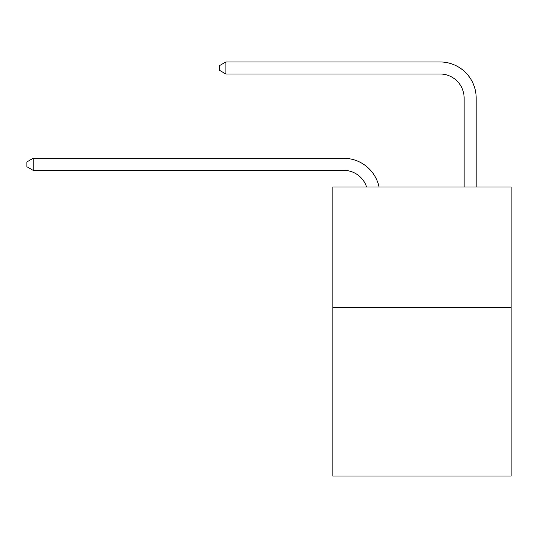 <?xml version="1.0" encoding="UTF-8"?>
<svg xmlns="http://www.w3.org/2000/svg" width="538" height="538" viewBox="0 0 538 538"><rect width="100%" height="100%" fill="white"/><g stroke="black" fill="none" stroke-linecap="round" stroke-linejoin="round"><path stroke-width="0.81" d="M511.1 307.42L511.1 476.049L332.84 476.049L332.84 186.975L511.1 186.975L511.1 307.42L332.84 307.42M343.674 158.306L33.161 158.306L343.674 158.306A36.133 36.133 169.2 0 1 379.034 186.975M464.126 186.975L464.126 98.084A24.089 24.089 103.8 0 0 440.037 73.995L225.879 73.995L219.618 70.384L219.618 65.562L225.879 61.951L440.037 61.951A36.133 36.133 32.3 0 1 476.17 98.084L476.17 186.975M464.126 98.084A24.089 24.089 -147.7 0 0 440.037 73.995A24.089 24.089 -147.7 0 1 464.126 98.084A24.089 24.089 -147.7 0 0 440.037 73.995A24.089 24.089 -147.7 0 1 464.126 98.084A24.089 24.089 -147.7 0 0 440.037 73.995A24.089 24.089 -147.7 0 1 464.126 98.084A24.089 24.089 -147.7 0 0 440.037 73.995A24.089 24.089 -147.7 0 1 464.126 98.084A24.089 24.089 -147.7 0 0 440.037 73.995A24.089 24.089 -147.7 0 1 464.126 98.084A24.089 24.089 -147.7 0 0 440.037 73.995A24.089 24.089 -147.7 0 1 464.126 98.084A24.089 24.089 -147.7 0 0 440.037 73.995A24.089 24.089 -147.7 0 1 464.126 98.084A24.089 24.089 -147.7 0 0 440.037 73.995A24.089 24.089 -147.7 0 1 464.126 98.084A24.089 24.089 -147.7 0 0 440.037 73.995A24.089 24.089 -147.7 0 1 464.126 98.084A24.089 24.089 -147.7 0 0 440.037 73.995A24.089 24.089 -147.7 0 1 464.126 98.084A24.089 24.089 -147.7 0 0 440.037 73.995A24.089 24.089 -147.7 0 1 464.126 98.084A24.089 24.089 -147.7 0 0 440.037 73.995A24.089 24.089 -147.7 0 1 464.126 98.084A24.089 24.089 -147.7 0 0 440.037 73.995A24.089 24.089 -147.7 0 1 464.126 98.084A24.089 24.089 -147.7 0 0 440.037 73.995A24.089 24.089 -147.7 0 1 464.126 98.084A24.089 24.089 -147.7 0 0 440.037 73.995A24.089 24.089 -147.7 0 1 464.126 98.084A24.089 24.089 -147.7 0 0 440.037 73.995A24.089 24.089 -147.7 0 1 464.126 98.084A24.089 24.089 -147.7 0 0 440.037 73.995A24.089 24.089 -147.7 0 1 464.126 98.084A24.089 24.089 -147.7 0 0 440.037 73.995A24.089 24.089 -147.7 0 1 464.126 98.084A24.089 24.089 -147.7 0 0 440.037 73.995A24.089 24.089 -147.7 0 1 464.126 98.084A24.089 24.089 -147.7 0 0 440.037 73.995A24.089 24.089 -147.7 0 1 464.126 98.084A24.089 24.089 -147.7 0 0 440.037 73.995A24.089 24.089 -147.7 0 1 464.126 98.084A24.089 24.089 -147.7 0 0 440.037 73.995A24.089 24.089 -147.7 0 1 464.126 98.084A24.089 24.089 -147.7 0 0 440.037 73.995A24.089 24.089 -147.7 0 1 464.126 98.084A24.089 24.089 -147.7 0 0 440.037 73.995A24.089 24.089 -147.7 0 1 464.126 98.084A24.089 24.089 -147.7 0 0 440.037 73.995A24.089 24.089 -147.7 0 1 464.126 98.084A24.089 24.089 -147.7 0 0 440.037 73.995A24.089 24.089 -147.7 0 1 464.126 98.084A24.089 24.089 -147.7 0 0 440.037 73.995A24.089 24.089 -147.7 0 1 464.126 98.084A24.089 24.089 -147.7 0 0 440.037 73.995A24.089 24.089 -147.7 0 1 464.126 98.084A24.089 24.089 -147.7 0 0 440.037 73.995A24.089 24.089 -147.7 0 1 464.126 98.084A24.089 24.089 -147.7 0 0 440.037 73.995A24.089 24.089 -147.7 0 1 464.126 98.084A24.089 24.089 -147.7 0 0 440.037 73.995A24.089 24.089 -147.7 0 1 464.126 98.084A24.089 24.089 -147.7 0 0 440.037 73.995A24.089 24.089 -147.7 0 1 464.126 98.084A24.089 24.089 -147.7 0 0 440.037 73.995A24.089 24.089 -147.7 0 1 464.126 98.084A24.089 24.089 -147.7 0 0 440.037 73.995A24.089 24.089 -147.7 0 1 464.126 98.084A24.089 24.089 -147.7 0 0 440.037 73.995A24.089 24.089 -147.7 0 1 464.126 98.084A24.089 24.089 -147.7 0 0 440.037 73.995M366.58 186.975A24.089 24.089 -10.8 0 0 343.674 170.351L33.161 170.351L26.9 166.74L26.9 161.925L33.161 158.306L33.161 170.351M225.879 61.951L225.879 73.995"/></g></svg>
